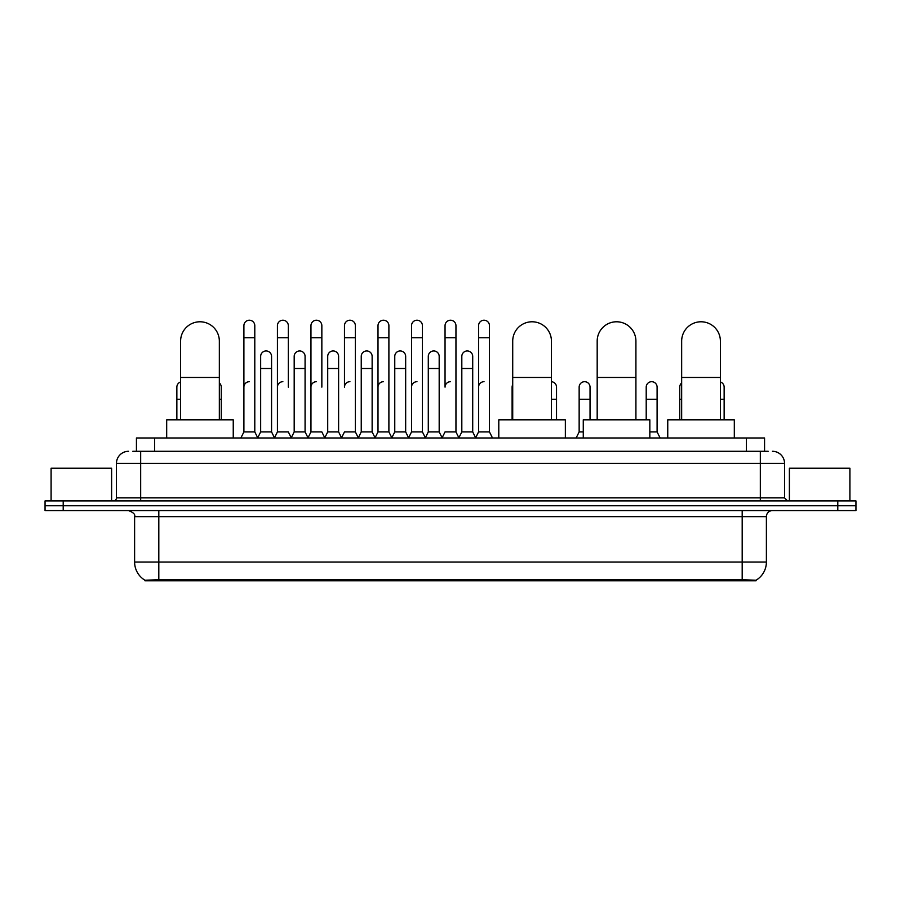 <?xml version="1.0" encoding="UTF-8"?>
<svg xmlns="http://www.w3.org/2000/svg" width="901" height="901" viewBox="0 0 901 901"><rect width="100%" height="100%" fill="white"/><g stroke="black" fill="none" stroke-linecap="round" stroke-linejoin="round"><path stroke-width="1.35" d="M132.796 451.288L140.669 451.288L132.796 451.288L136.434 451.288L136.434 437.976L764.566 437.976L764.566 451.288M756.097 580.785L144.903 580.785L144.903 580.199M134.609 562.033L158.813 562.033L158.813 516.645L134.609 516.645L134.609 562.033A21.185 21.185 0 0 0 144.971 580.233L161.234 579.613L739.766 579.613L756.029 580.233A21.185 21.185 0 0 0 766.391 562.033L766.391 516.645A6.048 6.048 0 0 1 772.439 510.597M855.95 510.597L855.95 505.754L45.05 505.754L45.05 510.597L63.205 510.597L63.205 505.754L45.05 505.754L45.05 500.911L63.205 500.911L63.205 505.754L855.95 505.754L855.95 510.597L63.205 510.597M128.561 451.288A12.107 12.107 0 0 0 116.454 463.384L116.454 497.881A3.03 3.03 0 0 1 113.436 500.911M772.439 451.288A12.107 12.107 0 0 1 784.546 463.384L140.669 463.384L140.669 451.288L768.204 451.288M784.546 463.384L784.546 497.881L787.564 500.911M855.95 500.911L855.95 505.754L855.95 500.911L63.205 500.911M111.611 500.911L111.611 468.227L51.098 468.227L51.098 500.911M849.902 500.911L849.902 468.227L789.389 468.227L789.389 500.911M180.605 419.821L180.605 341.152A19.36 19.36 0 0 1 199.966 321.781A19.36 19.36 0 0 1 219.337 341.152A19.36 19.36 0 0 0 199.966 321.781M219.337 419.821L219.337 341.152M233.246 437.976L233.246 419.821L166.685 419.821L166.685 437.976M512.714 419.821L512.714 341.152A19.36 19.36 0 0 1 532.074 321.781A19.36 19.36 0 0 1 551.435 341.152A19.36 19.36 0 0 0 532.074 321.781M551.435 419.821L551.435 341.152M565.355 437.976L565.355 419.821L498.794 419.821L498.794 437.976M597.183 419.821L597.183 341.152A19.36 19.36 0 0 1 616.554 321.781A19.36 19.36 0 0 1 635.915 341.152A19.36 19.36 0 0 0 616.554 321.781M635.915 419.821L635.915 341.152M649.835 437.976L649.835 419.821L583.274 419.821L583.274 437.976M681.663 419.821L681.663 341.152A19.36 19.36 0 0 1 701.034 321.781A19.36 19.36 0 0 1 720.395 341.152A19.36 19.36 0 0 0 701.034 321.781M720.395 419.821L720.395 341.152M734.315 437.976L734.315 419.821L667.754 419.821L667.754 437.976M240.871 437.976L243.901 431.917L254.792 431.917L257.821 437.976M254.792 431.917L254.792 325.655A5.451 5.451 0 0 0 249.352 320.215A5.451 5.451 0 0 1 249.69 320.227M243.901 431.917L243.901 337.762L254.792 337.762M243.901 337.762L243.901 325.655A5.451 5.451 0 0 1 249.352 320.215M274.4 437.976L277.429 431.917L288.32 431.917L291.35 437.976M288.32 387.137L288.32 325.655A5.451 5.451 0 0 0 282.869 320.215A5.451 5.451 0 0 1 283.218 320.227M277.429 431.917L277.429 337.762L288.32 337.762M277.429 337.762L277.429 325.655A5.451 5.451 0 0 1 282.869 320.215M307.928 437.976L310.958 431.917L321.848 431.917L324.867 437.976M321.848 387.137L321.848 325.655A5.451 5.451 0 0 0 316.397 320.215A5.451 5.451 0 0 1 316.735 320.227M310.958 431.917L310.958 337.762L321.848 337.762M310.958 337.762L310.958 325.655A5.451 5.451 0 0 1 316.397 320.215M341.456 437.976L344.475 431.917L355.366 431.917L358.395 437.976M355.366 431.917L355.366 325.655A5.451 5.451 0 0 0 349.926 320.215A5.451 5.451 0 0 1 350.264 320.227M349.926 381.697A5.451 5.451 0 0 0 344.475 387.137L344.475 337.762L355.366 337.762M344.475 337.762L344.475 325.655A5.451 5.451 0 0 1 349.926 320.215M374.974 437.976L378.003 431.917L388.894 431.917L391.924 437.976M388.894 431.917L388.894 325.655A5.451 5.451 0 0 0 383.454 320.215A5.451 5.451 0 0 1 383.792 320.227M378.003 431.917L378.003 337.762L388.894 337.762M378.003 337.762L378.003 325.655A5.451 5.451 0 0 1 383.454 320.215M408.502 437.976L411.532 431.917L422.423 431.917L425.452 437.976M422.423 431.917L422.423 325.655A5.451 5.451 0 0 0 416.972 320.215A5.451 5.451 0 0 1 417.321 320.227M411.532 431.917L411.532 337.762L422.423 337.762M411.532 337.762L411.532 325.655A5.451 5.451 0 0 1 416.972 320.215M442.031 437.976L445.049 431.917L455.951 431.917L458.969 437.976M455.951 431.917L455.951 325.655A5.451 5.451 0 0 0 450.5 320.215A5.451 5.451 0 0 1 450.838 320.227M450.5 381.697A5.451 5.451 0 0 0 445.049 387.137L445.049 337.762L455.951 337.762M445.049 337.762L445.049 325.655A5.451 5.451 0 0 1 450.5 320.215M475.548 437.976L478.577 431.917L489.468 431.917L492.498 437.976L489.468 431.917L489.468 325.655A5.451 5.451 0 0 0 484.028 320.215A5.451 5.451 0 0 1 484.366 320.227M458.879 437.796L461.819 431.917L472.71 431.917L475.649 437.796L478.577 431.917L478.577 337.762L489.468 337.762M478.577 337.762L478.577 325.655A5.451 5.451 0 0 1 484.028 320.215M257.731 437.796L260.659 431.917L271.561 431.917L274.49 437.796M271.561 431.917L271.561 356.402A5.451 5.451 0 0 0 266.448 350.962A5.451 5.451 0 0 1 271.561 356.402M260.659 431.917L260.659 368.498L271.561 368.498M260.659 368.498L260.659 356.402A5.451 5.451 0 0 1 266.448 350.962M291.26 437.796L294.188 431.917L305.079 431.917L308.018 437.796M305.079 431.917L305.079 356.402A5.451 5.451 0 0 0 299.977 350.962A5.451 5.451 0 0 1 305.079 356.402M294.188 431.917L294.188 368.498L305.079 368.498M294.188 368.498L294.188 356.402A5.451 5.451 0 0 1 299.977 350.962M324.777 437.796L327.716 431.917L338.607 431.917L341.547 437.796M338.607 431.917L338.607 356.402A5.451 5.451 0 0 0 333.505 350.962A5.451 5.451 0 0 1 338.607 356.402M327.716 431.917L327.716 368.498L338.607 368.498M327.716 368.498L327.716 356.402A5.451 5.451 0 0 1 333.505 350.962M358.305 437.796L361.245 431.917L372.136 431.917L375.064 437.796M372.136 431.917L372.136 356.402A5.451 5.451 0 0 0 367.034 350.962A5.451 5.451 0 0 1 372.136 356.402M361.245 431.917L361.245 368.498L372.136 368.498M361.245 368.498L361.245 356.402A5.451 5.451 0 0 1 367.034 350.962M391.834 437.796L394.762 431.917L405.664 431.917L408.592 437.796M405.664 431.917L405.664 356.402A5.451 5.451 0 0 0 400.551 350.962A5.451 5.451 0 0 1 405.664 356.402M394.762 431.917L394.762 368.498L405.664 368.498M394.762 368.498L394.762 356.402A5.451 5.451 0 0 1 400.551 350.962M425.351 437.796L428.29 431.917L439.181 431.917L442.121 437.796M439.181 431.917L439.181 356.402A5.451 5.451 0 0 0 434.079 350.962A5.451 5.451 0 0 1 439.181 356.402M428.29 431.917L428.29 368.498L439.181 368.498M428.29 368.498L428.29 356.402A5.451 5.451 0 0 1 434.079 350.962M472.71 431.917L472.71 356.402A5.451 5.451 0 0 0 467.608 350.962A5.451 5.451 0 0 1 472.71 356.402M461.819 431.917L461.819 368.498L472.71 368.498M461.819 368.498L461.819 356.402A5.451 5.451 0 0 1 467.608 350.962M176.855 419.821L176.855 399.244L180.605 399.244M176.855 399.244L176.855 387.137A5.451 5.451 0 0 1 180.605 381.968M221.274 419.821L221.274 387.137A5.451 5.451 0 0 0 219.337 382.981A5.451 5.451 0 0 1 221.274 387.137M243.901 387.137A5.451 5.451 0 0 1 249.352 381.697M277.429 387.137A5.451 5.451 0 0 1 282.869 381.697M310.958 387.137A5.451 5.451 0 0 1 316.397 381.697M378.003 387.137A5.451 5.451 0 0 1 383.454 381.697M411.532 387.137A5.451 5.451 0 0 1 416.972 381.697M478.577 387.137A5.451 5.451 0 0 1 484.028 381.697M512.106 419.821L512.106 399.244L512.714 399.244M512.106 399.244L512.106 387.137A5.451 5.451 0 0 1 512.714 384.648M556.525 419.821L556.525 387.137A5.451 5.451 0 0 0 551.435 381.709A5.451 5.451 0 0 1 556.525 387.137M576.133 437.976L579.152 431.917L583.274 431.917M590.042 419.821L590.042 387.137A5.451 5.451 0 0 0 584.94 381.709A5.451 5.451 0 0 1 590.042 387.137M579.152 431.917L579.152 399.244L590.042 399.244M579.152 399.244L579.152 387.137A5.451 5.451 0 0 1 584.94 381.709M649.835 431.917L657.099 431.917L660.129 437.976M657.099 431.917L657.099 387.137A5.451 5.451 0 0 0 651.997 381.709A5.451 5.451 0 0 1 657.099 387.137M646.208 419.821L646.208 399.244L657.099 399.244M646.208 399.244L646.208 387.137A5.451 5.451 0 0 1 651.997 381.709M679.726 419.821L679.726 399.244L681.663 399.244M679.726 399.244L679.726 387.137A5.451 5.451 0 0 1 681.663 382.981M724.145 419.821L724.145 387.137A5.451 5.451 0 0 0 720.395 381.968A5.451 5.451 0 0 1 724.145 387.137M739.766 580.785L739.766 579.613M161.234 580.785L161.234 579.613M154.589 451.288L154.589 437.976M746.411 451.288L746.411 437.976M742.187 510.597L742.187 516.645L158.813 516.645L158.813 510.597M766.391 516.645L742.187 516.645L742.187 562.033L766.391 562.033M742.187 579.737L742.187 562.033L158.813 562.033L158.813 579.737M837.795 510.597L837.795 500.911M140.669 500.911L140.669 463.384L116.454 463.384M116.454 497.881L784.546 497.881M760.331 451.288L760.331 500.911M180.605 377.463L219.337 377.463M512.714 377.463L551.435 377.463M597.183 377.463L635.915 377.463M681.663 377.463L720.395 377.463M219.337 399.244L221.274 399.244M551.435 399.244L556.525 399.244M720.395 399.244L724.145 399.244M134.609 516.645C135.465 514.494 133.438 512.478 128.561 510.597"/></g></svg>
